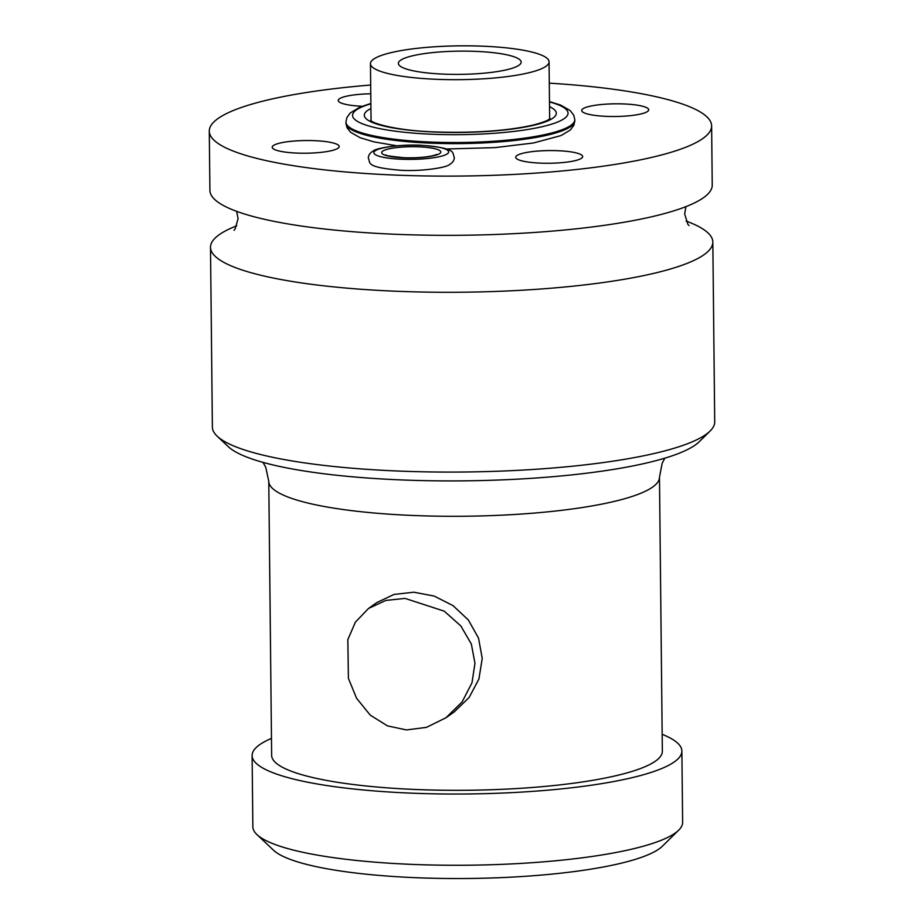 <?xml version="1.0" encoding="UTF-8"?>
<svg xmlns="http://www.w3.org/2000/svg" width="924" height="924" viewBox="0 0 924 924"><rect width="100%" height="100%" fill="white"/><g stroke="black" fill="none" stroke-linecap="round" stroke-linejoin="round"><path stroke-width="1.39" d="M549.283 83.148A251.178 47.54 179.4 0 1 711.619 125.883A251.178 47.54 179.4 0 1 394.733 175.063A251.178 47.54 -0.6 0 1 209.286 131.15L209.91 190.356A251.178 47.54 -0.6 0 0 395.345 234.28A251.178 47.54 179.4 0 0 712.231 185.1L711.619 125.883M370.686 85.02A251.178 47.54 -0.6 0 0 209.286 131.15M370.778 93.798A33.495 6.341 -0.6 0 0 338.865 101.686A33.495 6.341 -0.6 0 0 362.035 106.283A33.495 6.341 179.4 0 1 338.219 100.473A33.495 6.341 179.4 0 1 370.778 93.798M296.939 153.084A33.495 6.341 -0.6 0 0 338.577 147.759A33.495 6.341 -0.6 0 0 314.46 140.667A33.495 6.341 -0.6 0 0 272.846 148.441A33.495 6.341 -0.6 0 0 296.939 153.084A33.495 6.341 179.4 0 1 272.21 147.228A33.495 6.341 179.4 0 1 314.46 140.667A33.495 6.341 179.4 0 1 339.189 146.523A33.495 6.341 179.4 0 1 296.939 153.084M606.444 116.366A33.495 6.341 -0.6 0 0 648.071 111.03A33.495 6.341 -0.6 0 0 623.966 103.95A33.495 6.341 -0.6 0 0 582.351 111.723A33.495 6.341 -0.6 0 0 606.444 116.366A33.495 6.341 179.4 0 1 581.716 110.51A33.495 6.341 179.4 0 1 623.966 103.95A33.495 6.341 179.4 0 1 648.694 109.806A33.495 6.341 179.4 0 1 606.444 116.366M540.424 163.121A33.495 6.341 -0.6 0 0 582.062 157.796A33.495 6.341 -0.6 0 0 557.946 150.704A33.495 6.341 -0.6 0 0 516.343 158.478A33.495 6.341 -0.6 0 0 540.424 163.121A33.495 6.341 179.4 0 1 515.696 157.265A33.495 6.341 179.4 0 1 557.946 150.704A33.495 6.341 179.4 0 1 582.674 156.56A33.495 6.341 179.4 0 1 540.424 163.121M236.798 225.779A251.178 47.54 -0.6 0 0 210.499 247.309A251.178 47.54 -0.6 0 0 395.946 291.233A251.178 47.54 179.4 0 0 712.831 242.053L714.714 421.841A251.178 47.54 179.4 0 1 710.094 431.046A251.178 47.54 179.4 0 1 397.828 471.021A251.178 47.54 -0.6 0 1 217.198 436.209A251.178 47.54 -0.6 0 1 212.381 427.096L210.499 247.309M686.093 221.067A251.178 47.54 179.4 0 1 712.831 242.053M217.198 436.209L228.251 446.65A240.009 45.426 -0.6 0 0 400.866 479.903A240.009 45.426 179.4 0 0 699.26 441.718L710.094 431.046M271.644 755.347A195.357 36.972 -0.6 0 0 415.881 789.5A195.357 36.972 179.4 0 0 662.346 751.247L659.47 477.223A195.357 36.972 179.4 0 1 413.005 515.476A195.357 36.972 -0.6 0 1 268.78 481.312L271.644 755.347M445.98 717.752L454.273 711.884L469.149 697.447L478.909 679.059L482.236 658.466L478.517 638.068L468.329 619.958L453.014 605.613L434.199 596.072L413.813 592.203L394.005 594.444L376.842 602.564L368.549 608.431L355.394 622.141L347.84 639.627L348.417 678.389L356.56 698.232L370.201 715.095L387.456 725.871L406.421 729.937L426.438 727.361L445.98 717.752L462.092 701.951L471.991 682.801L474.959 663.259L471.356 644.086L460.833 625.929L444.236 611.168L405.047 598.406L385.828 600.427L368.549 608.431M662.161 734.303A214.899 40.668 179.4 0 1 681.877 751.05A214.899 40.668 179.4 0 1 410.764 793.127A214.899 40.668 -0.6 0 1 252.113 755.543L252.853 826.795A214.899 40.668 -0.6 0 0 256.964 834.591A214.899 40.668 -0.6 0 0 411.515 864.367A214.899 40.668 179.4 0 0 678.678 830.179A214.899 40.668 179.4 0 0 682.628 822.291L681.877 751.05M271.471 738.403A214.899 40.668 -0.6 0 0 252.113 755.543M256.964 834.591L273.562 850.253A198.152 37.503 -0.6 0 0 416.066 877.708A198.152 37.503 179.4 0 0 662.416 846.176L678.678 830.179M549.064 61.816A89.305 16.898 179.4 0 0 483.125 46.2A89.305 16.898 -0.6 0 0 370.455 63.687A89.305 16.898 -0.6 0 0 436.394 79.302A89.305 16.898 179.4 0 0 549.064 61.816L549.664 118.815M475.825 51.374A61.4 11.619 -0.6 0 0 398.371 63.398A61.4 11.619 -0.6 0 0 443.693 74.128A61.4 11.619 179.4 0 0 521.159 62.104A61.4 11.619 179.4 0 0 475.825 51.374M421.044 145.38A37.399 7.08 -0.6 0 0 375.167 150.82A37.399 7.08 -0.6 0 0 401.478 159.24A37.399 7.08 179.4 0 0 447.355 153.8A37.399 7.08 179.4 0 0 421.044 145.38M418.999 146.835A29.58 5.602 179.4 0 1 439.812 153.488A29.58 5.602 179.4 0 1 403.522 157.796A29.58 5.602 -0.6 0 1 382.709 151.132A29.58 5.602 -0.6 0 1 418.999 146.835M370.871 103.442L359.933 107.126L350.254 112.936L346.858 117.625L345.946 122.037A114.426 21.656 179.4 0 0 430.434 142.053A114.426 21.656 -0.6 0 0 574.786 119.646L574.797 120.744A114.426 21.656 -0.6 0 1 430.445 143.151A114.426 21.656 179.4 0 1 345.957 123.135L346.95 127.512L350.531 132.224L360.106 137.699L373.931 141.869L396.893 145.807M549.48 101.929A107.727 20.386 -0.6 0 1 547.967 125.237A107.727 20.386 -0.6 0 1 432.109 134.234A107.727 20.386 179.4 0 1 370.882 103.8M549.537 106.664A96.004 18.168 -0.6 0 1 531.912 125.652A96.004 18.168 -0.6 0 1 435.181 132.063A96.004 18.168 179.4 0 1 370.928 108.535M386.59 155.648L385.932 154.943C383.795 155.324 389.755 156.248 403.811 157.704C416.574 158.339 432.166 156.757 436.648 154.412L436.001 155.128M234.003 230.33L235.1 229.013L238.092 218.676L236.636 211.342M688.981 225.572L687.826 224.22L684.649 213.906L685.943 206.63M659.47 477.223L662.196 463.167L664.83 458.177M263.028 462.381L265.789 467.394L268.78 481.312M413.617 157.773L409.032 157.819M421.332 145.287C458.038 148.221 451.871 152.841 454.296 157.311C454.377 160.175 452.795 162.578 449.538 164.541C447.216 167.371 422.973 171.541 401.305 170.305C364.599 167.371 370.767 162.751 368.341 158.281C368.26 155.417 369.854 153.003 373.1 151.051C375.421 148.221 399.665 144.052 421.332 145.287M574.797 120.744L573.896 125.167L570.397 129.949L561.041 135.562L533.448 142.989L494.964 147.621L446.558 149.007M345.946 122.037L345.957 123.135M574.786 119.646L573.792 115.246L570.189 110.545L560.718 105.117L549.48 101.571M550.046 118.434C548.024 119.311 551.547 119.866 534.384 124.775C508.327 130.804 475.375 133.195 435.527 131.947C393.485 130.63 370.859 122.476 370.663 120.316M370.455 63.687L371.055 120.674"/></g></svg>
